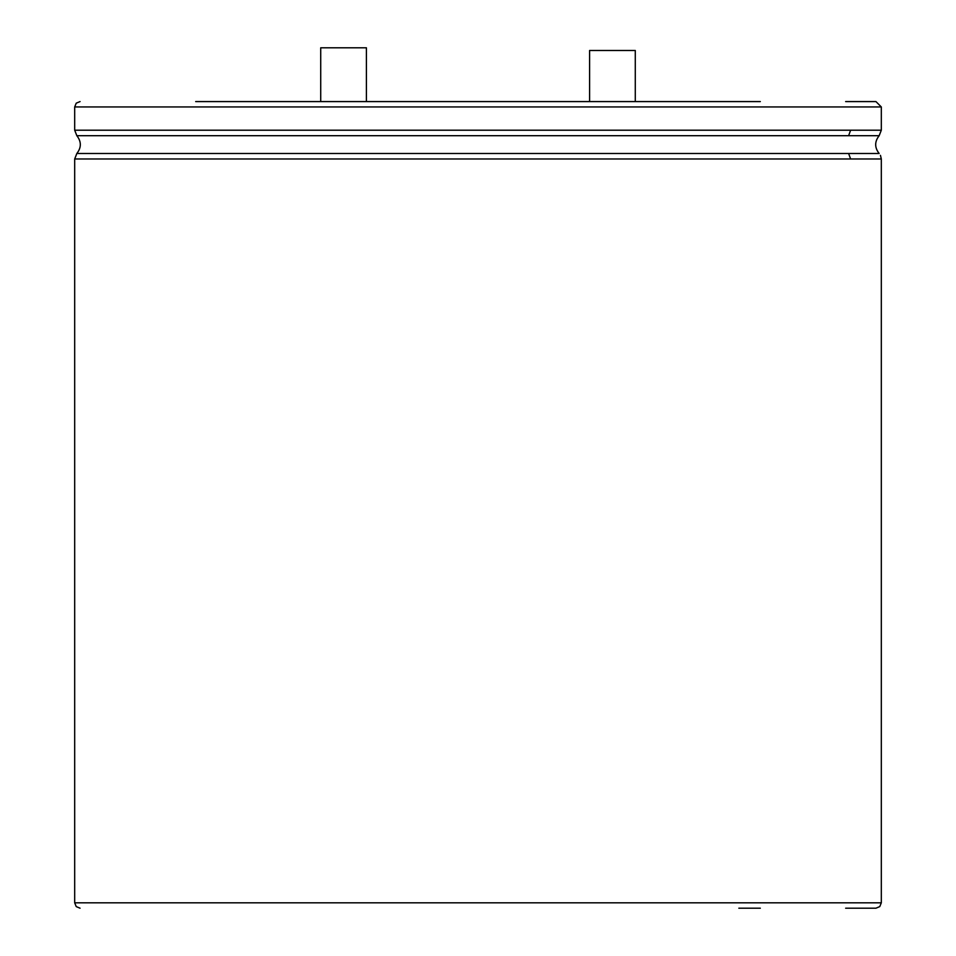 <?xml version="1.0" encoding="UTF-8"?>
<svg xmlns="http://www.w3.org/2000/svg" width="956" height="956" viewBox="0 0 956 956"><rect width="100%" height="100%" fill="white"/><g stroke="black" fill="none" stroke-linecap="round" stroke-linejoin="round"><path stroke-width="1.43" d="M635.286 101.575L635.286 50.489L589.589 50.489L589.589 101.575M320.714 101.575L320.714 47.8L366.411 47.8L366.411 101.575M195.681 101.575L760.319 101.575M845.642 101.575L875.935 101.575L881.312 106.953L881.312 130.207L850.613 130.207L848.617 135.704L879.15 135.704L881.312 130.207M738.833 908.2L760.319 908.2M845.642 908.2L875.935 908.2L879.771 906.599L881.312 902.822L74.688 902.822L76.229 906.599L80.065 908.2M80.065 101.575L76.229 103.176L74.688 106.953L881.312 106.953M74.688 106.953L74.688 130.207L850.613 130.207M74.688 130.207L76.85 135.704L848.617 135.704M76.85 135.704C81.475 141.631 81.475 147.559 76.85 153.486L879.15 153.486C874.525 147.559 874.525 141.631 879.15 135.704M76.85 153.486L74.688 158.983L881.312 158.983L880.452 155.35M848.617 153.486L850.613 158.983M74.688 158.983L74.688 902.822M881.312 158.983L881.312 902.822"/></g></svg>
